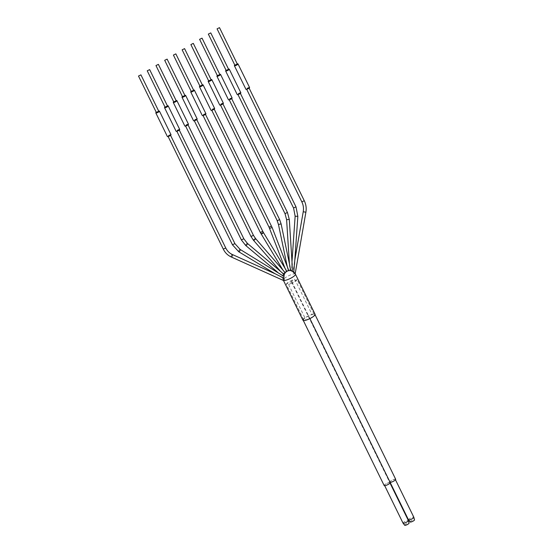 <?xml version="1.0" encoding="UTF-8"?>
<svg xmlns="http://www.w3.org/2000/svg" width="553" height="553" viewBox="0 0 553 553"><rect width="100%" height="100%" fill="white"/><g stroke="black" fill="none" stroke-linecap="round" stroke-linejoin="round"><path stroke-width="0.41" stroke-dasharray="2.77 2.07" d="M214.654 108.499A2.025 0.47 -26.1 0 0 212.013 109.294A2.025 0.47 -26.1 0 0 211.011 110.275M211.744 110.04L214.046 108.789L211.744 110.04M202.329 84.886A2.025 0.47 -26.1 0 0 200.449 85.701A2.025 0.47 -26.1 0 0 199.903 86.068M202.488 85.197L200.062 86.386M293.304 271.668L295.171 273.797L294.272 273.673L295.067 273.763M294.272 273.673L292.924 271.986L294.535 262.399M248.843 87.754L246.534 88.998L248.843 87.754M249.569 87.512A2.025 0.47 -26.1 0 0 246.928 88.314A2.025 0.47 -26.1 0 0 245.933 89.296M237.251 63.899A2.025 0.47 -26.1 0 0 235.371 64.722A2.025 0.47 -26.1 0 0 234.825 65.088M237.403 64.217L234.977 65.406M292.924 271.986L291.521 271.025L291.984 263.435M240.113 92.994L237.804 94.245L240.113 92.994M240.838 92.759A2.025 0.47 -26.1 0 0 238.198 93.561A2.025 0.47 -26.1 0 0 237.202 94.542M228.52 69.146A2.025 0.47 -26.1 0 0 226.64 69.968A2.025 0.47 -26.1 0 0 226.094 70.335M228.672 69.464L226.246 70.653M291.521 271.025L289.945 270.5L289.627 265.267M231.382 98.24L229.08 99.492L231.382 98.24M232.108 98.005A2.025 0.47 -26.1 0 0 229.467 98.807A2.025 0.47 -26.1 0 0 228.472 99.789M219.79 74.392A2.025 0.47 -26.1 0 0 217.91 75.215A2.025 0.47 -26.1 0 0 217.364 75.581M219.949 74.71L217.523 75.899M289.945 270.5L288.106 270.528L287.581 267.666M222.652 103.487L220.35 104.738L222.652 103.487M223.384 103.252A2.025 0.47 -26.1 0 0 220.737 104.047A2.025 0.47 -26.1 0 0 219.741 105.035M211.059 79.639A2.025 0.47 -26.1 0 0 209.179 80.455A2.025 0.47 -26.1 0 0 208.633 80.828M211.218 79.957L208.792 81.146M288.106 270.528L288.092 270.528A6.754 6.754 0 0 1 288.113 270.528L286.205 271.267L285.472 269.2M295.44 274.191A6.754 1.576 -26.1 0 0 294.832 273.88A6.754 1.576 -26.1 0 0 287.629 276.286A6.754 1.576 -26.1 0 0 283.309 280.136A6.754 6.754 0 0 1 286.779 270.929L284.567 272.657L283.447 274.406L282.88 278.021L283.482 280.157A1.348 0.532 -65.8 0 0 283.606 280.537M283.164 270.32L284.567 272.657M283.447 274.406L279.832 270.528M282.915 276.203L277.26 271.903M282.88 278.021L275.166 273.79M283.482 280.157A5.157 2.018 -65.8 0 0 283.848 280.288A5.157 2.018 -65.8 0 0 284.283 280.247M315.092 314.298A6.754 1.576 -26.1 0 0 314.477 313.993A3.38 0.788 153.9 0 1 314.781 314.145A3.38 0.788 153.9 0 1 314.394 314.857A5.945 1.389 -26.1 0 1 311.436 317.54A5.945 1.389 -26.1 0 1 305.947 319.938A3.38 0.788 153.9 0 1 303.569 320.546A3.38 0.788 153.9 0 1 303.265 320.394A3.38 0.788 153.9 0 1 303.652 319.682A5.945 1.389 -26.1 0 1 306.611 317A5.945 1.389 -26.1 0 1 312.106 314.602A3.38 0.788 153.9 0 1 314.477 313.993A6.754 1.576 -26.1 0 0 307.281 316.392A6.754 1.576 -26.1 0 0 302.961 320.242M303.652 319.682L286.316 284.29A3.38 0.788 153.9 0 1 289.046 282.604A3.38 0.788 153.9 0 1 291.687 281.878A3.38 0.788 153.9 0 0 294.327 281.152A3.38 0.788 153.9 0 0 297.058 279.472L314.394 314.857M390.162 482.43A3.38 0.788 153.9 0 1 389.934 482.423A3.38 0.788 153.9 0 1 389.623 482.271A3.38 0.788 153.9 0 1 391.787 480.343A3.38 0.788 153.9 0 1 395.388 479.147A3.38 0.788 153.9 0 1 395.692 479.299M390.259 482.223A2.972 0.691 153.9 0 1 389.989 482.092A2.972 0.691 153.9 0 1 391.89 480.398A2.972 0.691 153.9 0 1 395.056 479.34A2.972 0.691 153.9 0 1 395.326 479.479A2.972 0.691 153.9 0 1 393.425 481.165A2.972 0.691 153.9 0 1 390.259 482.223M408.48 519.841A2.972 0.691 153.9 0 1 410.381 518.147A2.972 0.691 153.9 0 1 413.554 517.09A2.972 0.691 153.9 0 1 413.824 517.228M410.139 521.984A2.433 0.567 153.9 0 1 411.632 520.601A2.433 0.567 153.9 0 1 414.273 519.709A2.433 0.567 153.9 0 1 414.501 519.848M297.058 279.472A5.945 1.389 153.9 0 1 294.099 282.148A5.945 1.389 153.9 0 1 288.611 284.546A3.38 0.788 153.9 0 0 291.991 282.03A3.38 0.788 153.9 0 0 291.687 281.878A3.38 0.788 153.9 0 1 291.383 281.726A3.38 0.788 153.9 0 1 294.763 279.217L312.106 314.602M288.611 284.546L305.947 319.938M286.316 284.29A5.945 1.389 153.9 0 1 289.274 281.608A5.945 1.389 153.9 0 1 294.763 279.217M384.169 485.548A3.38 0.788 153.9 0 1 386.333 483.626A3.38 0.788 153.9 0 1 389.934 482.423A3.38 0.788 153.9 0 1 390.238 482.575M389.602 482.617A2.972 0.691 -26.1 0 0 386.436 483.675A2.972 0.691 -26.1 0 0 384.535 485.368A2.972 0.691 -26.1 0 0 384.805 485.506A2.972 0.691 -26.1 0 0 387.971 484.449A2.972 0.691 -26.1 0 0 389.872 482.755A2.972 0.691 -26.1 0 0 389.602 482.617M403.026 523.117A2.972 0.691 153.9 0 1 404.927 521.424A2.972 0.691 153.9 0 1 408.1 520.366A2.972 0.691 153.9 0 1 408.363 520.504M404.685 525.26A2.433 0.567 153.9 0 1 406.172 523.885A2.433 0.567 153.9 0 1 408.819 522.993A2.433 0.567 153.9 0 1 409.047 523.124M170.276 134.953L167.974 136.204L170.276 134.953M171.008 134.718A2.025 0.47 -26.1 0 0 168.361 135.52A2.025 0.47 -26.1 0 0 167.365 136.501M158.683 111.105A2.025 0.47 -26.1 0 0 156.803 111.927A2.025 0.47 -26.1 0 0 156.257 112.294M158.842 111.423L156.416 112.612M179.006 129.713L176.704 130.957L179.006 129.713M179.732 129.478A2.025 0.47 -26.1 0 0 177.091 130.273A2.025 0.47 -26.1 0 0 176.096 131.255M167.414 105.865A2.025 0.47 -26.1 0 0 165.534 106.681A2.025 0.47 -26.1 0 0 164.988 107.054M167.573 106.176L165.147 107.365M187.737 124.466L185.428 125.718L187.737 124.466M188.462 124.231A2.025 0.47 -26.1 0 0 185.822 125.026A2.025 0.47 -26.1 0 0 184.826 126.015M176.144 100.618A2.025 0.47 -26.1 0 0 174.264 101.434A2.025 0.47 -26.1 0 0 173.718 101.807M176.296 100.936L173.87 102.125M196.467 119.22L194.158 120.471L196.467 119.22M197.193 118.985A2.025 0.47 -26.1 0 0 194.552 119.787A2.025 0.47 -26.1 0 0 193.557 120.768M184.875 95.372A2.025 0.47 -26.1 0 0 182.995 96.194A2.025 0.47 -26.1 0 0 182.449 96.561M185.027 95.69L182.601 96.879M205.191 113.973L202.889 115.224L205.191 113.973M205.923 113.738A2.025 0.47 -26.1 0 0 203.283 114.54A2.025 0.47 -26.1 0 0 202.28 115.522M193.605 90.125A2.025 0.47 -26.1 0 0 191.725 90.948A2.025 0.47 -26.1 0 0 191.179 91.314M193.757 90.443L191.331 91.632M269.124 227.179L271.405 226.059M272.138 227.532L269.67 228.382M281.111 223.917L278.463 224.47M303.231 211.751L305.774 212.207M301.917 201.859L304.198 200.746M295.143 216.195L297.721 216.368M293.622 207.99L295.896 206.87M286.606 219.659L289.184 219.451M285.078 213.617L287.36 212.497M277.247 220.688L279.521 219.576M263.415 232.502A1.348 0.353 -31.1 0 0 263.29 232.44A1.348 0.353 -31.1 0 0 262.074 232.896A1.348 0.353 -31.1 0 0 261.106 233.76M255.41 238.447A1.348 0.422 -41 0 0 254.235 239.062A1.348 0.422 -41 0 0 253.454 240.147M247.322 243.368A1.348 0.47 -50.1 0 0 246.196 244.143A1.348 0.47 -50.1 0 0 245.629 245.387M240.037 249.396A1.348 0.512 -58.8 0 0 238.986 250.315A1.348 0.512 -58.8 0 0 238.654 251.67M232.246 254.477A1.348 0.532 -65.8 0 0 231.272 255.507A1.348 0.532 -65.8 0 0 231.14 256.924M283.489 280.495L283.309 280.136A6.754 1.576 -26.1 0 0 283.917 280.44A6.754 1.576 -26.1 0 0 284.076 280.454M225.755 248.007L223.35 249.064M234.914 243.645L232.516 244.703M243.832 238.785L241.433 239.843M253.454 235.371L251.055 236.421M262.793 231.368L260.394 232.419M294.804 260.145L294.058 264.438M291.991 261.693L291.756 265.032M289.413 263.733L289.599 266.705M287.235 266.511L287.705 268.793M285.051 268.35L285.714 270.071M283.461 270.949L282.728 269.74M314.781 314.145L315.072 314.74M390.252 482.631L389.989 482.092M291.383 281.726L389.623 482.271M291.991 282.03L309.901 318.597"/><path stroke-width="0.83" d="M199.903 86.068A2.025 0.47 -26.1 0 0 199.453 86.683L211.011 110.275A2.025 0.47 -26.1 0 0 213.652 109.48A2.025 0.47 -26.1 0 0 214.654 108.499L203.096 84.899A2.025 0.47 -26.1 0 0 202.329 84.886M199.453 86.683A2.025 0.47 -26.1 0 0 202.094 85.888A2.025 0.47 -26.1 0 0 203.096 84.899M182.144 49.818L200.062 86.386L201.824 85.853L202.488 85.197L184.571 48.629L182.144 49.818L184.571 48.629M285.472 269.2L286.8 271.329L288.763 270.597L290.733 270.59L293.802 272.09L294.535 262.399M287.581 267.666L288.763 270.597M289.627 265.267L290.733 270.59M291.984 263.435L292.406 271.129M234.825 65.088A2.025 0.47 -26.1 0 0 234.375 65.703L245.933 89.296A2.025 0.47 -26.1 0 0 248.574 88.501A2.025 0.47 -26.1 0 0 249.569 87.512L238.011 63.92A2.025 0.47 -26.1 0 0 237.251 63.899M234.375 65.703A2.025 0.47 -26.1 0 0 237.016 64.908A2.025 0.47 -26.1 0 0 238.011 63.92M217.066 28.839L234.977 65.406L236.739 64.874L237.403 64.217L219.493 27.65L217.066 28.839L219.493 27.65M226.094 70.335A2.025 0.47 -26.1 0 0 225.645 70.95L237.202 94.542A2.025 0.47 -26.1 0 0 239.843 93.747A2.025 0.47 -26.1 0 0 240.838 92.759L229.281 69.166A2.025 0.47 -26.1 0 0 228.52 69.146M225.645 70.95A2.025 0.47 -26.1 0 0 228.285 70.148A2.025 0.47 -26.1 0 0 229.281 69.166M208.336 34.086L226.246 70.653L228.009 70.12L228.672 69.464L210.762 32.897L208.336 34.086L210.762 32.897M217.364 75.581A2.025 0.47 -26.1 0 0 216.914 76.196L228.472 99.789A2.025 0.47 -26.1 0 0 231.113 98.987A2.025 0.47 -26.1 0 0 232.108 98.005L220.55 74.413A2.025 0.47 -26.1 0 0 219.79 74.392M216.914 76.196A2.025 0.47 -26.1 0 0 219.555 75.395A2.025 0.47 -26.1 0 0 220.55 74.413M199.605 39.325L217.523 75.899L219.278 75.367L219.949 74.71L202.032 38.143L199.605 39.325L202.032 38.143M208.633 80.828A2.025 0.47 -26.1 0 0 208.184 81.443L219.741 105.035A2.025 0.47 -26.1 0 0 222.382 104.234A2.025 0.47 -26.1 0 0 223.384 103.252L211.827 79.66A2.025 0.47 -26.1 0 0 211.059 79.639M208.184 81.443A2.025 0.47 -26.1 0 0 210.824 80.641A2.025 0.47 -26.1 0 0 211.827 79.66M190.875 44.572L208.792 81.146L210.555 80.607L211.218 79.957L193.301 43.383L190.875 44.572L193.301 43.383M283.606 280.537A1.348 0.532 -65.8 0 0 283.661 280.578A1.348 0.532 -65.8 0 0 283.724 280.592A1.348 0.532 -65.8 0 0 284.283 280.247L283.765 278.118L284.235 274.495L285.217 272.733L286.8 271.329M283.489 280.495L302.961 320.242A6.754 1.576 -26.1 0 0 303.569 320.546A6.754 1.576 -26.1 0 0 310.765 318.148A6.754 1.576 -26.1 0 0 315.092 314.298L295.44 274.191A6.754 6.754 0 0 0 293.304 271.668M315.072 314.74L395.692 479.299A3.38 0.788 153.9 0 1 393.743 481.103A3.38 0.788 153.9 0 1 390.162 482.43M395.492 479.81L413.824 517.228A2.972 0.691 153.9 0 1 413.831 517.255A2.972 0.691 153.9 0 1 411.861 518.949A2.972 0.691 153.9 0 1 408.75 519.972A2.972 0.691 153.9 0 1 408.501 519.868A2.972 0.691 153.9 0 1 408.48 519.841L390.252 482.631M413.831 517.255L414.501 519.848A2.433 0.567 153.9 0 1 412.884 521.237A2.433 0.567 153.9 0 1 410.347 522.073A2.433 0.567 153.9 0 1 410.139 521.984L408.501 519.868M309.901 318.597L390.238 482.575A3.38 0.788 153.9 0 1 388.075 484.497A3.38 0.788 153.9 0 1 384.473 485.7A3.38 0.788 153.9 0 1 384.169 485.548L303.314 320.498M390.038 483.094L408.363 520.504A2.972 0.691 153.9 0 1 408.377 520.532A2.972 0.691 153.9 0 1 406.4 522.232A2.972 0.691 153.9 0 1 403.296 523.256A2.972 0.691 153.9 0 1 403.047 523.145A2.972 0.691 153.9 0 1 403.026 523.117L384.701 485.707M408.377 520.532L409.047 523.124A2.433 0.567 153.9 0 1 407.43 524.514A2.433 0.567 153.9 0 1 404.886 525.35A2.433 0.567 153.9 0 1 404.685 525.26L403.047 523.145M283.765 278.118L275.608 273.991L232.308 254.498A1.348 0.532 -65.8 0 0 232.246 254.477M156.257 112.294A2.025 0.47 -26.1 0 0 155.808 112.909L167.365 136.501A2.025 0.47 -26.1 0 0 170.006 135.706A2.025 0.47 -26.1 0 0 171.008 134.718L159.444 111.125A2.025 0.47 -26.1 0 0 158.683 111.105M155.808 112.909A2.025 0.47 -26.1 0 0 158.448 112.107A2.025 0.47 -26.1 0 0 159.444 111.125M138.499 76.044L156.416 112.612L158.179 112.079L158.842 111.423L140.925 74.855L138.499 76.044L140.925 74.855M283.8 276.3L240.12 249.424A1.348 0.512 -58.8 0 0 240.037 249.396M164.988 107.054A2.025 0.47 -26.1 0 0 164.538 107.662L176.096 131.255A2.025 0.47 -26.1 0 0 178.737 130.46A2.025 0.47 -26.1 0 0 179.732 129.478L168.174 105.879A2.025 0.47 -26.1 0 0 167.414 105.865M164.538 107.662A2.025 0.47 -26.1 0 0 167.179 106.867A2.025 0.47 -26.1 0 0 168.174 105.879M147.229 70.798L165.147 107.365L166.902 106.833L167.573 106.176L149.656 69.609L147.229 70.798L149.656 69.609M284.235 274.495L247.426 243.41A1.348 0.47 -50.1 0 0 247.322 243.368M173.718 101.807A2.025 0.47 -26.1 0 0 173.269 102.423L184.826 126.015A2.025 0.47 -26.1 0 0 187.467 125.213A2.025 0.47 -26.1 0 0 188.462 124.231L176.905 100.639A2.025 0.47 -26.1 0 0 176.144 100.618M173.269 102.423A2.025 0.47 -26.1 0 0 175.909 101.621A2.025 0.47 -26.1 0 0 176.905 100.639M155.96 65.551L173.87 102.125L175.633 101.593L176.296 100.936L158.386 64.362L155.96 65.551L158.386 64.362M285.217 272.733L255.527 238.495A1.348 0.422 -41 0 0 255.41 238.447M182.449 96.561A2.025 0.47 -26.1 0 0 181.992 97.176L193.557 120.768A2.025 0.47 -26.1 0 0 196.197 119.966A2.025 0.47 -26.1 0 0 197.193 118.985L185.635 95.392A2.025 0.47 -26.1 0 0 184.875 95.372M181.992 97.176A2.025 0.47 -26.1 0 0 184.64 96.374A2.025 0.47 -26.1 0 0 185.635 95.392M164.69 60.312L182.601 96.879L184.363 96.346L185.027 95.69L167.117 59.123L164.69 60.312L167.117 59.123M191.179 91.314A2.025 0.47 -26.1 0 0 190.723 91.929L202.28 115.522A2.025 0.47 -26.1 0 0 204.928 114.727A2.025 0.47 -26.1 0 0 205.923 113.738L194.366 90.146A2.025 0.47 -26.1 0 0 193.605 90.125M190.723 91.929A2.025 0.47 -26.1 0 0 193.37 91.127A2.025 0.47 -26.1 0 0 194.366 90.146M173.414 55.065L191.331 91.632L193.094 91.1L193.757 90.443L175.84 53.876L173.414 55.065L175.84 53.876M271.405 226.059L269.124 227.179M269.67 228.382L272.138 227.532L288.072 268.682M279.521 219.576L277.219 220.82L278.463 224.47L281.111 223.917L290.021 266.65M289.184 219.451L286.606 219.659L289.413 263.733M297.721 216.368L295.143 216.195L291.991 261.693M305.774 212.207L303.231 211.751L294.804 260.145M304.198 200.746L301.917 201.859M295.896 206.87L293.622 207.99M287.36 212.497L285.078 213.617M220.502 105.056L277.247 220.688M261.106 233.76A1.348 0.353 -31.1 0 0 261.099 233.898A1.348 0.353 -31.1 0 0 261.223 233.96A1.348 0.353 -31.1 0 0 262.627 233.387A1.348 0.353 -31.1 0 0 263.415 232.502L285.998 269.926M253.454 240.147A1.348 0.422 -41 0 0 253.488 240.272A1.348 0.422 -41 0 0 253.606 240.327A1.348 0.422 -41 0 0 254.926 239.573A1.348 0.422 -41 0 0 255.527 238.495L253.454 235.371L196.744 119.6M245.629 245.387A1.348 0.47 -50.1 0 0 245.691 245.484A1.348 0.47 -50.1 0 0 245.795 245.525A1.348 0.47 -50.1 0 0 247.018 244.626A1.348 0.47 -50.1 0 0 247.426 243.41L243.832 238.785L188.013 124.847M238.654 251.67A1.348 0.512 -58.8 0 0 238.723 251.733A1.348 0.512 -58.8 0 0 238.806 251.767A1.348 0.512 -58.8 0 0 239.912 250.744A1.348 0.512 -58.8 0 0 240.12 249.424L234.914 243.645L179.283 130.086M231.14 256.924A1.348 0.532 -65.8 0 0 231.202 256.958A1.348 0.532 -65.8 0 0 231.265 256.979A1.348 0.532 -65.8 0 0 232.274 255.866A1.348 0.532 -65.8 0 0 232.308 254.498C229.454 253.177 227.269 251.014 225.755 248.007L170.552 135.333M284.076 280.454A6.754 1.576 -26.1 0 0 291.279 277.952A6.754 1.576 -26.1 0 0 295.44 274.191M223.35 249.064L225.755 248.007M232.516 244.703L234.914 243.645M241.433 239.843L243.832 238.785M251.055 236.421L253.454 235.371M260.394 232.419L262.793 231.368L263.415 232.502M211.771 110.296L269.097 227.311L285.051 268.35M214.198 109.107L272.138 227.532M231.659 98.621L287.477 212.559L289.302 219.486L292.205 265.032M240.389 93.374L296.021 206.933L297.839 216.382L294.507 264.486M249.12 88.127L304.316 200.801C306.037 204.396 306.562 208.198 305.892 212.214L295.184 273.714M246.693 89.316L301.89 201.99C303.355 205.045 303.797 208.301 303.231 211.751M237.963 94.563L293.595 208.122L295.143 216.195M229.232 99.81L285.051 213.748L286.606 219.659M278.463 224.47L287.235 266.511M222.928 103.867L279.645 219.631L281.111 223.917M282.728 269.74L260.366 232.557L203.048 115.542M279.832 270.528L253.488 240.272L251.027 236.56L194.317 120.789M277.26 271.903L245.691 245.484L241.405 239.974L185.587 126.036M275.166 273.79L238.723 251.733L232.488 244.834L176.856 131.275M283.661 280.578L231.202 256.958C227.739 255.355 225.112 252.769 223.329 249.196L168.126 136.522M262.793 231.368L205.474 114.353"/></g></svg>
